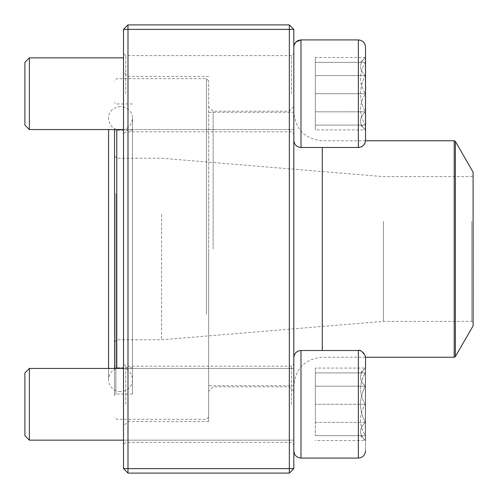 <?xml version="1.0" encoding="UTF-8"?>
<svg xmlns="http://www.w3.org/2000/svg" width="498" height="498" viewBox="0 0 498 498"><rect width="100%" height="100%" fill="white"/><g stroke="black" fill="none" stroke-linecap="round" stroke-linejoin="round"><path stroke-width="0.37" stroke-dasharray="2.49 1.87" d="M127.986 473.1L289.338 473.1L289.338 468.618L127.986 468.618L127.986 29.382L289.338 29.382L289.338 468.618L293.82 468.618L293.82 29.382L289.338 24.9L127.986 24.9L123.504 29.382L123.504 468.618L127.986 468.618L127.986 473.1L123.504 468.618M293.82 249L293.82 391.304L293.82 249M293.82 93.705L293.82 140.318L293.82 93.705M293.82 404.295L293.82 357.682L293.82 404.295M123.504 249L123.504 71.961L123.504 249M123.504 93.705L123.504 134.043L123.504 93.705M123.504 404.295L123.504 363.957L123.504 404.295M291.579 93.705L291.579 55.608L291.579 93.705M125.745 93.705L125.745 55.608L125.745 93.705M291.579 404.295L291.579 366.198L291.579 404.295M125.745 404.295L125.745 366.198L125.745 404.295M127.986 249L127.986 421.557L127.986 249M208.662 249L208.662 421.557L208.662 249M289.338 249L289.338 111.178L289.338 249M213.144 249L213.144 111.178L213.144 249M127.986 24.9L127.986 29.382L123.504 29.382M293.82 29.382L289.338 29.382L289.338 24.9M293.82 468.618L289.338 473.1M365.532 93.705L365.532 47.092L365.532 93.705M29.382 93.705L29.382 57.849L29.382 93.705M24.9 93.705L24.9 125.079L24.9 93.705M365.308 93.705L365.308 125.079C358.983 114.689 358.983 104.231 365.308 93.705C358.983 83.315 358.983 72.857 365.308 62.331L365.308 93.705L365.308 62.331C358.996 62.331 358.996 62.331 365.308 62.331C358.996 62.331 358.996 62.331 365.308 62.331C358.983 72.72 358.983 83.178 365.308 93.705C358.983 104.094 358.983 114.552 365.308 125.079L365.308 93.705L315.334 93.705L315.334 125.079L315.334 62.331L315.334 93.705L365.308 93.705M365.308 125.079L365.308 129.934L365.308 125.079C358.996 125.079 358.996 125.079 365.308 125.079C358.996 125.079 358.996 125.079 365.308 125.079L315.334 125.079L365.308 125.079M365.308 62.331L315.334 62.331L365.308 62.331M360.452 62.331L365.308 57.482C358.983 63.476 358.983 69.515 365.308 75.59L365.308 111.82C358.996 99.749 358.996 87.673 365.308 75.59C358.983 69.596 358.983 63.557 365.308 57.482L365.308 111.82C358.983 117.821 358.983 123.859 365.308 129.934C358.983 123.934 358.983 117.895 365.308 111.82L365.308 129.934L315.334 129.934L315.334 57.482L315.334 129.934M358.361 147.489L300.991 147.489L300.991 39.921L300.991 93.705L300.991 39.921L358.361 39.921L358.361 147.489C359.93 148.354 362.208 146.686 365.196 142.484L365.532 140.318L365.532 47.092M293.82 47.092L293.82 140.318L293.82 47.092M29.382 129.561L29.382 57.849L24.9 62.331L24.9 125.079L29.382 129.561L293.82 129.561L293.82 57.849L293.82 129.561L123.504 129.561M365.308 111.82L365.308 75.59C358.996 87.673 358.996 99.749 365.308 111.82L315.334 111.82L365.308 111.82M365.308 75.59L315.334 75.59L365.308 75.59M365.532 57.482L315.334 57.482M360.452 372.921L365.308 368.066C358.983 374.066 358.983 380.105 365.308 386.18L365.308 368.066L365.308 386.18C358.983 380.179 358.983 374.141 365.308 368.066L365.308 435.669C358.996 435.669 358.996 435.669 365.308 435.669C358.996 435.669 358.996 435.669 365.308 435.669L365.308 440.518L365.308 435.669C358.983 425.28 358.983 414.822 365.308 404.295C358.983 414.685 358.983 425.143 365.308 435.669L365.308 404.295C358.983 393.906 358.983 383.448 365.308 372.921C358.983 383.311 358.983 393.769 365.308 404.295L365.532 368.066L365.532 440.518L365.532 357.682L365.532 450.908L365.532 357.682C365.109 353.325 362.718 350.934 358.361 350.511L358.361 458.079M29.382 440.151L29.382 368.439L29.382 440.151L29.382 368.439L24.9 372.921L24.9 435.669M365.308 372.921C358.996 372.921 358.996 372.921 365.308 372.921C358.996 372.921 358.996 372.921 365.308 372.921L315.334 372.921L315.334 404.295L315.334 372.921L365.308 372.921M315.334 404.295L315.334 435.669L315.334 404.295L365.308 404.295L315.334 404.295M365.308 435.669L315.334 435.669L365.308 435.669M300.991 458.079L300.991 350.511L300.991 458.079L300.991 350.511L358.361 350.511M123.504 368.439L293.82 368.439L293.82 440.151L293.82 368.439L108.57 368.439L108.57 379.719L108.57 129.561M365.308 422.41L365.308 386.18C358.996 398.251 358.996 410.327 365.308 422.41C358.983 428.405 358.983 434.443 365.308 440.518L365.308 422.41L365.308 440.518C358.983 434.524 358.983 428.485 365.308 422.41C358.996 410.327 358.996 398.251 365.308 386.18L365.308 422.41L315.334 422.41L315.334 386.18L315.334 422.41L365.308 422.41M360.452 435.669L365.532 440.518L315.334 440.518M315.334 368.066L315.334 386.18L315.334 368.066L365.532 368.066M365.308 386.18L315.334 386.18L365.308 386.18M132.456 193.436L132.456 394.049L132.456 193.436M132.456 203.501L132.456 367.773L132.456 203.501M114.54 192.925L114.54 395.393L114.54 192.925M114.54 129.561L114.54 368.439M206.421 314.238L206.421 78.684L206.421 314.238M116.781 368.439L116.781 129.561M208.662 313.379L208.662 80.925L208.662 313.379M208.662 196.635L208.662 385.701L208.662 196.635M293.82 196.635L293.82 385.701L293.82 196.635M473.1 172.134L473.1 325.866M473.1 220.757L473.1 322.729L473.1 220.757M471.755 221.274L471.755 321.384L471.755 221.274M383.46 221.274L383.46 321.384L383.46 221.274M161.601 214.233L161.601 339.76L161.601 214.233M116.781 214.233L116.781 339.76L116.781 214.233M114.54 213.374L114.54 342.002L114.54 213.374M114.54 204.018L114.54 366.428L114.54 204.018M120.51 391.665A11.946 11.946 0 0 1 110.17 373.743A11.946 11.946 0 0 1 130.856 373.743A11.946 11.946 0 0 1 120.51 391.665M115.885 193.436L115.885 394.049L115.885 193.436M322.281 147.489L322.281 350.511M454.207 140.76L454.207 357.24M455.377 356.568L455.377 141.432M115.885 203.501L115.885 367.773L115.885 203.501M291.579 55.608L125.745 55.608L123.504 53.367L125.745 55.608L291.579 55.608L293.82 53.367L291.579 55.608M291.579 131.802L125.745 131.802L123.504 134.043L125.745 131.802L291.579 131.802L293.82 134.043L291.579 131.802M291.579 366.198L125.745 366.198L123.504 363.957L125.745 366.198L291.579 366.198L293.82 363.957L291.579 366.198M291.579 442.392L125.745 442.392L123.504 444.633L125.745 442.392L291.579 442.392L293.82 444.633L291.579 442.392M208.662 76.443L127.986 76.443L123.504 71.961M208.662 421.557L127.986 421.557L123.504 426.039M293.82 106.697L289.338 111.178L213.144 111.178L208.662 106.697M293.82 391.304L289.338 386.822L213.144 386.822L208.662 391.304M29.382 57.849L123.504 57.849M300.991 147.489C296.634 147.066 294.243 144.675 293.82 140.318M295.955 41.988L293.851 46.457M360.452 125.079L365.532 129.934M123.504 440.151L293.82 440.151L123.504 440.151M300.991 350.511C296.634 350.934 294.243 353.325 293.82 357.682M132.456 103.951L115.885 103.951L114.54 102.607M132.456 394.049L115.885 394.049L114.54 395.393M208.662 80.925L206.421 78.684L116.781 78.684L114.54 80.925M208.662 417.075L206.421 419.316L116.781 419.316L114.54 417.075M365.52 140.76L322.281 140.76C304.994 139.073 295.507 129.586 293.82 112.299L208.662 112.299M365.52 357.24L322.281 357.24C304.994 358.927 295.507 368.414 293.82 385.701L208.662 385.701M114.54 342.002L116.781 339.76L161.601 339.76L383.46 321.384L471.755 321.384L473.1 322.729M114.54 155.999L116.781 158.239L161.601 158.239L383.46 176.616L471.755 176.616L473.1 175.271M132.456 130.227L115.885 130.227L114.54 131.572M132.456 367.773L115.885 367.773L114.54 366.428M120.51 106.335C112.486 107.873 108.508 111.851 108.57 118.281C108.956 124.307 112.044 128.185 117.821 129.922C126.517 130.613 131.397 126.729 132.456 118.281C132.518 111.851 128.54 107.873 120.51 106.335M132.456 379.719L132.456 118.281L132.456 379.719"/><path stroke-width="0.75" d="M289.338 473.1L127.986 473.1L123.504 468.618L123.504 29.382L127.986 29.382L127.986 468.618L289.338 468.618L289.338 29.382L127.986 29.382L127.986 24.9L289.338 24.9L289.338 29.382L293.82 29.382L293.82 468.618L289.338 468.618L289.338 473.1L293.82 468.618M127.986 473.1L127.986 468.618L123.504 468.618M123.504 29.382L127.986 24.9M289.338 24.9L293.82 29.382M365.532 129.934L365.532 57.482M365.532 47.092L365.532 140.318C365.109 144.675 362.718 147.066 358.361 147.489L358.361 39.921C362.718 40.344 365.109 42.735 365.532 47.092C365.109 42.735 362.718 40.344 358.361 39.921L300.991 39.921C296.634 40.35 294.243 42.741 293.82 47.092L293.851 46.457M295.955 41.988L300.991 39.921L300.991 147.489L358.361 147.489M29.382 129.561L24.9 125.079L24.9 62.331L29.382 57.849L29.382 129.561L123.504 129.561M365.532 357.639L365.532 368.066M29.382 404.295L29.382 440.151L123.504 440.151L29.382 440.151L24.9 435.669L24.9 372.921L29.382 368.439L29.382 404.295M123.504 368.439L29.382 368.439L108.57 368.439L108.57 129.561M358.361 350.511L300.991 350.511L300.991 458.079C296.634 457.65 294.243 455.259 293.82 450.908L293.82 450.908C294.243 455.259 296.634 457.65 300.991 458.079L358.361 458.079L358.361 350.511C359.93 349.646 362.208 351.314 365.196 355.516L365.532 357.682M114.54 368.439L114.54 129.561M116.781 129.561L116.781 368.439M455.377 356.568L473.1 325.866L473.1 172.134L455.377 141.432L455.377 356.568L454.207 357.24L454.207 140.76L365.52 140.76M322.281 350.511L322.281 147.489M29.382 57.849L123.504 57.849M300.991 147.489C296.634 147.066 294.243 144.675 293.82 140.318M300.991 350.511C296.634 350.934 294.243 353.325 293.82 357.682M358.361 458.079C362.718 457.656 365.109 455.265 365.532 450.908C365.109 455.265 362.718 457.656 358.361 458.079L300.991 458.079M24.9 435.669L29.382 440.151M454.207 357.24L365.52 357.24M454.207 140.76L455.377 141.432"/></g></svg>
